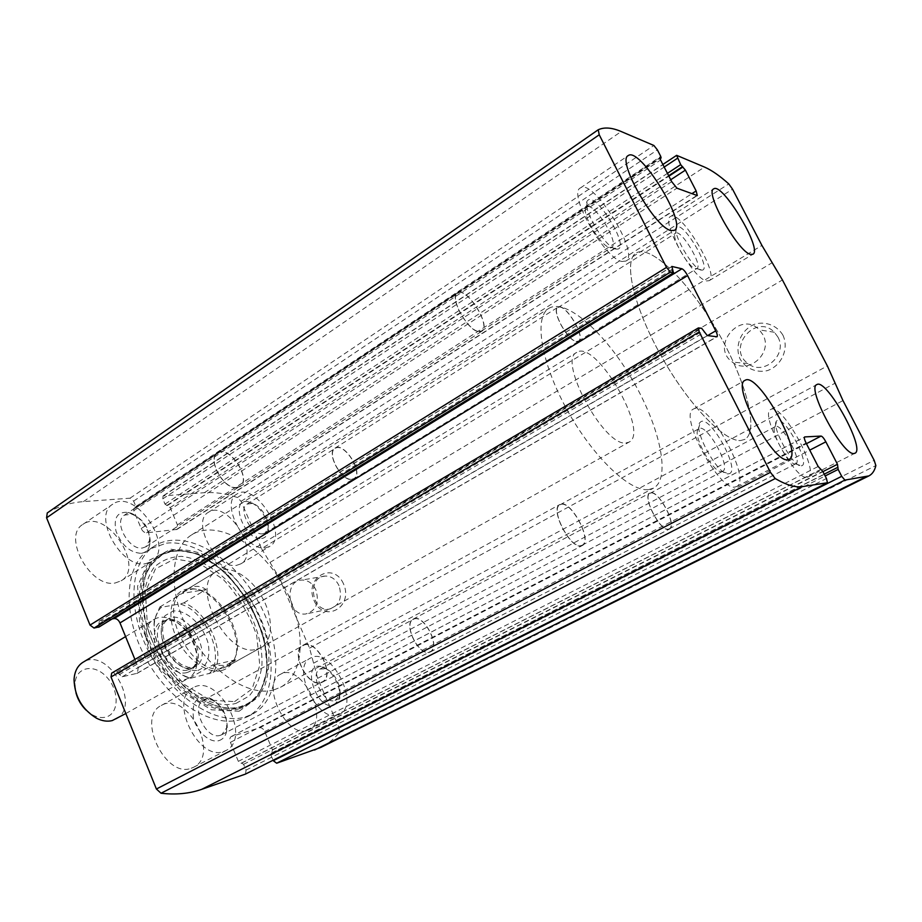<?xml version="1.0" encoding="UTF-8"?>
<svg xmlns="http://www.w3.org/2000/svg" width="922" height="922" viewBox="0 0 922 922"><rect width="100%" height="100%" fill="white"/><g stroke="black" fill="none" stroke-linecap="round" stroke-linejoin="round"><path stroke-width="0.69" stroke-dasharray="4.61 3.46" d="M47.379 512.863C58.34 506.316 70.337 502.571 83.406 501.626L130.025 498.18L133.621 501.095L135.88 506.489L135.707 508.01L134.001 508.368L133.748 510.661L141.193 528.513C142.587 531.326 144.385 532.755 146.586 532.824L176.943 529.424L177.427 524.849L170.121 507.573L165.003 504.115L162.791 498.86L163.079 495.909L204.396 492.694C214.953 491.979 225.959 493.581 237.403 497.511L241.068 501.338L261.525 548.636L761.918 245.425M261.525 548.636L278.409 576.215L309.562 648.143L317.629 678.35L339.1 727.977L339.123 732.829C334.006 739.006 327.921 743.858 320.868 747.385M782.882 335.078C777.131 325.662 766.286 321.294 755.475 323.922C741.288 328.958 734.016 345.946 740.205 359.246C745.783 368.546 756.409 373.076 767.265 370.644C781.614 365.884 789.267 348.62 782.882 335.078M343.549 583.891C333.303 560.611 303.811 577.817 314.068 600.591C323.841 623.756 353.91 607.218 343.549 583.891M166.525 543.15C198.38 539.554 238.694 571.628 258.391 613.533C278.352 655.323 274.963 702.08 247.615 716.671L240.584 719.517C212.152 728.518 168.15 700.962 144.927 656.706C121.439 612.565 125.046 564.091 149.94 548.936L166.525 543.15M191.269 768.233L193.562 767.277C220.842 754.622 186.832 689.725 161.304 705.48C136.122 716.982 165.418 778.744 191.269 768.233M307.475 730.385L309.031 729.751C330.894 719.99 300.952 661.8 280.576 674.236C260.073 683.121 286.684 738.995 307.475 730.385M115.192 582.981L121.082 580.848C145.86 566.846 105.926 507.4 82.945 524.353C61.82 536.12 90.563 588.467 115.192 582.981M236.781 565.278L240.838 563.849C261.041 553.119 227.123 498.975 208.453 512.275C190.727 521.403 216.589 569.9 236.781 565.278M245.575 774.007L246.013 770.112L243.604 764.315L238.349 761.365L230.419 742.36C229.428 739.571 229.716 737.635 231.272 736.551L259.67 727.769C261.664 727.493 263.358 728.76 264.764 731.595L272.52 749.955L270.895 755.083L273.085 760.247M111.677 673.118L698.726 327.863M134.923 659.437L138.265 667.586L137.343 673.244L122.177 676.806L116.702 671.908L112.207 672.91M99.115 626.891L99.08 621.29L112.219 618.893M339.031 585.712C335.896 579.327 331.344 576.1 325.362 576.054C307.176 576.181 310.991 611.701 328.912 609.212C339.238 606.1 342.615 598.263 339.031 585.712M315.912 589.942C312.719 583.396 308.086 580.088 302.024 580.03C283.596 580.134 287.514 616.495 305.678 613.994C316.142 610.825 319.554 602.815 315.912 589.942M777.891 337.014L774.411 332.277C755.694 312.777 726.167 348.297 747.984 363.533C763.289 376.487 788.183 354.797 777.891 337.014M762.92 334.755L759.359 329.869C740.182 309.815 709.986 346.407 732.322 362.069C747.996 375.404 773.477 353.057 762.92 334.755M265.686 547.783L269.673 546.423C289.473 535.947 255.152 481.03 236.885 494.077C219.505 502.963 245.794 552.128 265.686 547.783M261.664 538.517C264.868 538.045 266.919 536.016 267.829 532.443C270.711 522.405 259.07 503.781 248.721 501.902C228.495 496.566 244.134 541.306 261.664 538.517M262.805 533.757L265.11 532.985L267.91 528.755C270.307 520.457 260.626 504.991 252.075 503.458L247.015 504.092C237.461 508.967 251.798 535.959 262.805 533.757M351.72 479.279L353.875 478.61C363.983 473.366 344.344 441.719 335.124 448.415C326.192 452.84 341.278 480.927 351.72 479.279M351.824 479.532L354.025 478.852C364.294 473.528 344.344 441.373 334.963 448.184C325.904 452.667 341.232 481.215 351.824 479.532M576.849 341.682L578.613 341.347C586.496 337.556 564.829 301.92 557.868 307.28C550.826 310.357 568.113 341.716 576.849 341.682M576.711 341.405L578.451 341.071C586.219 337.348 564.875 302.266 558.041 307.545C551.102 310.576 568.113 341.44 576.711 341.405M695.488 268.625L696.951 268.498C703.221 265.72 681.012 228.829 675.688 233.185L675.377 233.45C670.778 236.954 688.377 267.737 695.488 268.625M701.123 270.1L702.426 270.123C711.611 268.475 682.441 219.989 676.736 227.48C671.17 231.618 692.583 269.063 701.123 270.1M706.667 280.933L709.156 280.691C720.439 275.632 680.217 208.752 670.524 216.52C660.256 220.312 693.482 279.596 706.667 280.933M145.584 563.699L151.392 561.648C175.745 547.933 135.327 487.508 112.784 504.173C91.981 515.675 121.231 568.851 145.584 563.699M141.262 553.315C146.045 552.555 148.915 549.489 149.883 544.141C152.084 532.686 140.225 514.983 128.619 512.471C117.497 511.272 113.302 517.565 116.045 531.349C121.819 545.455 130.233 552.774 141.262 553.315M142.437 548.002L145.791 546.838L149.56 540.453C149.41 527.995 143.544 519.236 131.95 514.188L124.482 515.11C113.037 521.414 128.953 550.595 142.437 548.002M236.528 487.473L239.72 486.459C252.248 479.475 229.117 444.427 217.615 453.048C206.828 458.845 223.608 489.409 236.528 487.473M236.654 487.75L239.893 486.724C252.616 479.636 229.117 444.035 217.431 452.783C206.47 458.672 223.527 489.732 236.654 487.75M479.163 331.77L481.826 331.228C491.841 326.008 466.302 285.82 457.37 292.827C448.645 297.034 468.03 331.701 479.163 331.77M479.014 331.459L481.641 330.929C491.495 325.789 466.359 286.223 457.566 293.127C448.979 297.276 468.053 331.378 479.014 331.459M609.603 247.442L611.839 247.223C619.907 243.304 593.745 201.284 586.772 207.024L586.311 207.438C580.687 212.21 600.452 246.174 609.603 247.442M615.861 249.078L617.867 249.113C629.91 246.577 595.082 190.589 587.625 200.581C580.802 206.24 604.878 247.592 615.861 249.078M622.073 261.468L625.9 261.064C640.41 253.942 593.053 177.75 580.364 187.973C567.491 193.378 604.993 259.508 622.073 261.468M338.063 714.896L339.584 714.273C361.021 704.754 330.549 645.792 310.622 658.008C290.488 666.652 317.652 723.286 338.063 714.896M333.868 705.203L339.054 699.452C342.707 689.276 332.635 669.752 322.297 666.929C300.307 659.38 315.658 711.058 333.868 705.203M335.089 700.466L339.377 695.73C342.419 687.328 334.041 671.112 325.489 668.784L320.049 669.038C308.974 673.798 323.806 704.869 335.089 700.466M429.295 652.038L430.182 651.693C441.131 646.944 423.417 613.095 413.298 619.377C402.96 623.698 418.738 656.015 429.295 652.038M429.422 652.303L430.309 651.958C441.431 647.129 423.44 612.738 413.16 619.123C402.649 623.514 418.692 656.349 429.422 652.303M668.681 529.355L669.384 529.113C677.958 525.678 657.536 487.969 649.872 493.051C641.689 496.048 660.29 532.04 668.681 529.355M668.542 529.067L669.234 528.825C677.67 525.448 657.57 488.326 650.033 493.328C641.977 496.278 660.279 531.694 668.542 529.067M795.317 463.893L795.882 463.731C802.705 461.219 781.303 422.391 775.402 426.563L775.056 426.828C769.628 430.482 788.84 465.679 795.317 463.893M801.31 465.817L801.483 465.783C811.395 464.607 783.181 413.482 776.75 420.905C770.181 425.203 793.565 468.03 801.31 465.817M807.165 477.262L808.064 476.985C820.326 472.318 781.487 401.98 770.838 409.449C758.921 413.079 795.19 480.973 807.165 477.262M223.677 751.476L225.936 750.543C252.755 738.142 218.122 672.276 193.055 687.8C168.253 699.037 198.207 761.745 223.677 751.476M219.136 740.55C222.917 739.283 225.406 736.321 226.593 731.688C229.797 720.059 220.104 701.596 208.81 697.781C196.674 695.338 191.557 701.988 193.459 717.742C196.617 731.734 210.089 743.593 219.136 740.55M220.404 735.283L221.799 734.707L226.582 727.977C227.665 715.368 222.755 705.998 211.83 699.867L203.658 700.075C190.013 706.252 206.321 740.666 220.404 735.283M320.891 682.43L322.216 681.9C336.034 675.607 315.854 637.609 303.004 645.642C290.107 651.335 307.556 687.316 320.891 682.43M321.029 682.729L322.366 682.188C336.403 675.803 315.9 637.194 302.842 645.365C289.75 651.139 307.475 687.697 321.029 682.729M581.171 545.939L582.243 545.57C593.342 540.834 569.865 497.88 559.838 504.507C549.385 508.644 570.257 549.282 581.171 545.939M581.021 545.605L582.082 545.248C592.996 540.58 569.888 498.306 560.011 504.818C549.731 508.898 570.269 548.89 581.021 545.605M721.788 471.568L722.675 471.303C731.607 467.742 706.886 423.186 699.026 428.661L698.484 429.064C691.581 434.124 713.282 473.747 721.788 471.568M728.518 473.793L728.795 473.747C741.98 471.914 708.914 412.365 700.259 422.288C691.892 428.257 718.33 476.501 728.518 473.793M735.134 486.989L736.528 486.562C752.606 479.959 707.75 399.249 693.54 409.034C678.131 414.278 719.252 491.61 735.134 486.989M245.506 716.913L252.524 714.077C282.616 698.069 282.904 643.291 256.812 599.058C231.226 554.537 183.409 527.718 154.608 545.951C129.795 561.049 126.302 609.569 149.86 653.813C173.14 698.184 217.143 725.868 245.506 716.913M241.725 706.92C251.879 702.783 259.658 695.499 265.04 685.046C268.832 673.21 269.846 659.829 268.083 644.927C263.185 621.428 252.72 599.899 236.7 580.364C225.613 568.77 213.858 559.873 201.422 553.684C189.022 549.385 177.508 548.648 166.882 551.471C157.236 556.45 149.998 564.771 145.157 576.411L142.242 597.249C141.7 633.875 169.625 681.831 201.768 699.452C216.497 707.681 229.82 710.171 241.725 706.92M221.522 670.559C226.282 669.349 230.004 666.571 232.678 662.227C248.145 639.81 217.073 586.461 189.92 588.812C173.474 588.997 165.695 610.157 174.707 633.472C183.443 656.833 206.309 674.593 221.522 670.559M222.755 668.162L227.054 666.491L233.531 660.14C248.491 638.497 218.399 586.807 192.156 589.1L183.42 591.59C155.495 605.27 192.663 678.027 222.755 668.162M740.62 440.52L744.722 439.437C759.82 431.173 745.518 379.242 717.132 330.768C688.976 282.144 650.84 244.019 636.145 253.008C623.226 260.246 633.183 305.701 660.498 354.716C687.662 403.778 724.335 442.03 740.62 440.52L744.722 439.437C759.82 431.173 745.518 379.242 717.132 330.768C688.976 282.144 650.84 244.019 636.145 253.008C623.226 260.246 633.183 305.701 660.498 354.716C687.662 403.778 724.335 442.03 740.62 440.52M273.938 689.863L280.53 687.247C306.634 673.267 306.196 624.194 282.535 584.064C259.301 543.68 216.82 519.04 191.753 534.806C169.936 547.956 167.493 591.394 188.733 631.409C209.732 671.527 248.859 697.297 273.938 689.863M256.639 649.238L260.857 647.624C273.465 640.698 273.465 616.438 261.571 596.246C249.885 575.939 228.76 563.953 216.497 571.467C189.091 584.779 227.054 658.711 256.639 649.238M209.11 673.752C226.259 658.17 205.952 610.226 179.951 604.025L161.511 607.218C157.869 610.468 155.576 615.101 154.631 621.128C151.058 640.755 168.3 670.352 187.143 676.955L190.981 678.154L213.005 672.438C227.066 655.15 208.626 611.655 183.858 602.861L179.951 604.025M161.511 607.218L159.806 607.01L154.504 619.607C150.77 640.052 168.761 670.951 188.399 677.82L190.981 678.154M625.98 442.952L629.023 442.134C650.137 432.383 595.693 338.904 576.757 352.388C557.234 360.156 604.198 446.836 625.98 442.952M213.005 672.438L235.686 659.76L231.572 663.967L227.55 665.488L212.279 665.269L189.356 678.177M183.858 602.861L205.998 589.515L182.164 593.422L187.592 589.054C194.104 585.274 200.247 585.435 205.998 589.515M159.806 607.01L182.164 593.422M648.8 489.582L653.502 488.141C671.251 478.495 660.014 426.921 632.538 380.071C605.339 333.049 566.004 297.771 548.821 308.386C533.757 317.041 540.857 362.346 566.926 409.599C592.834 456.897 630.36 492.475 648.8 489.582M235.686 659.76L212.279 665.269M86.023 710.078L93.053 715.184C97.559 717.454 101.789 718.1 105.742 717.12C119.249 713.882 119.572 690.624 106.745 677.128C94.24 663.125 75.5 666.802 74.993 684.17L75.973 692.837M115.988 719.068C142.322 705.722 107.563 646.034 82.934 662.319M184.965 679.606L188.607 678.177C192.871 675.688 195.568 671.493 196.697 665.592C200.235 648.869 185.564 623.664 169.256 618.478C163.574 616.541 158.596 616.806 154.308 619.273C131.558 630.498 160.428 687.57 184.965 679.606M204.396 492.694L704.512 167.078M163.713 495.702L677.025 155.345M339.123 732.829L875.865 465.564M83.406 501.626L621.209 131.535M130.025 498.18L653.871 145.469M237.403 497.511L728.795 183.916M241.068 501.338L732.541 189.171M269.973 562.432L772.175 262.701M278.409 576.215L782.432 279.965M309.562 648.143L827.357 365.93M313.584 663.183L835.125 383.172M317.629 678.35L842.973 400.597M339.1 727.977L874.171 460.332M270.895 755.083L825.155 475.959M271.241 753.136L824.233 474.173M272.002 752.871L838.133 467.327M272.52 749.955L822.92 471.638M264.764 731.595L809.747 450.143M259.67 727.769L806.427 443.689M231.629 736.401L804.526 437.063M230.419 742.36L806.105 443.067M238.349 761.365L818.16 466.497M241.022 763.301L820.661 469.459M241.829 763.024L821.122 469.402M243.604 764.315L822.781 471.361M246.013 770.112L826.458 478.506M116.702 671.908L701.654 328.29M118.684 673.36L703.578 330.56M119.215 674.65L704.396 332.174M122.177 676.806L707.278 335.573M136.629 673.521L716.578 336.83M138.265 667.586L707.554 335.608M99.541 621.117L671.712 266.689M98.642 624.021L672.449 269.282M99.161 625.289L673.256 270.861M162.791 498.86L664.186 167.055M165.003 504.115L667.424 173.359M166.732 505.521L668.657 175.745M167.55 505.452L668.876 176.183M170.121 507.573L670.72 179.755M177.427 524.849L691.823 193.724M176.09 529.712L696.802 195.579M146.586 532.824L676.944 188.192M141.193 528.513L671.7 181.657M133.748 510.661L660.567 160.013M134.508 508.195L659.887 157.985M135.373 508.126L659.979 158.561M135.88 506.489L660.74 156.406M133.621 501.095L657.386 149.883M239.144 711.242L258.932 696.617L267.484 669.729L263.888 636.111L249.228 601.847L226.144 572.746L198.484 553.926L171.054 549.201L149.134 560.334L137.597 586.138L139.591 621.877L155.253 659.91L181.196 691.558L211.392 709.79L239.144 711.242M238.614 708.926C248.387 705.998 255.717 699.729 260.615 690.105L260.615 690.105C285.624 645.435 230.707 551.125 179.467 550.768L179.467 550.768C146.748 548.302 128.469 588.121 145.757 635.339C162.526 682.649 209.213 718.273 238.614 708.926M239.075 707.819C248.767 704.927 256.039 698.715 260.891 689.183C285.693 644.916 231.192 551.321 180.412 550.987C147.981 548.555 129.91 588.04 147.047 634.832C163.69 681.715 209.939 717.051 239.075 707.819M236.009 703.382L249.09 696.064C255.867 688.215 260.142 678.119 261.906 665.753C263.243 639.787 251.326 608.52 231.618 585.32C216.255 568.805 198.426 558.329 181.68 556.358C170.893 556.658 161.707 560.322 154.101 567.353C147.82 576.227 144.27 587.591 143.452 601.421C142.979 635.5 168.841 679.917 198.737 696.352C212.44 704.016 224.864 706.356 236.009 703.382M234.568 701.63L252.121 688.918L259.797 665.281L256.708 635.581C249.47 614.467 238.325 595.773 223.285 579.465L198.795 562.916L174.615 558.916L155.415 568.92L145.411 591.705L147.266 623.065L161.004 656.337L183.685 684.066L210.135 700.167L234.568 701.63M197.827 670.421C206.874 667.251 210.804 656.395 208.026 642.968C202.898 624.759 186.302 609.442 173.059 611.032L165.119 615.608C161.546 621.451 160.486 628.977 161.949 638.162C164.992 647.567 169.913 655.796 176.701 662.883C184.043 668.438 191.085 670.951 197.827 670.421M186.578 672.657C191.903 671.216 195.21 667.286 196.49 660.878C199.509 646.748 187.039 625.335 173.255 620.967C158.492 618.166 152.372 626.061 154.896 644.628C158.895 661.201 175.364 675.607 186.578 672.657M188.491 669.879L191.499 668.704C211.703 658.538 182.798 608.912 163.978 621.44C145.837 630.371 168.876 676.045 188.491 669.879M192.318 667.701L195.326 666.537C215.483 656.406 186.521 606.688 167.746 619.181C149.641 628.078 172.737 673.844 192.318 667.701M271.16 753.17L824.222 474.162M272.14 752.825L838.202 467.304M231.272 736.551L804.687 436.924M137.343 673.244L716.993 336.761M99.08 621.29L671.861 266.446M163.079 495.909L662.86 164.473M176.943 529.424L697.309 195.579M134.001 508.368L660.014 157.685M135.707 508.01L660.014 158.688M325.362 576.054L302.024 580.03M328.912 609.212L305.678 613.994M774.411 332.277L759.359 329.869M747.984 363.533L732.322 362.069M240.838 563.849L269.673 546.423M208.453 512.275L236.885 494.077M252.075 503.458L248.721 501.902M267.91 528.755L267.829 532.443M265.11 532.985L353.875 478.61M247.015 504.092L335.124 448.415M354.025 478.852L578.613 341.347M334.963 448.184L557.868 307.28M578.451 341.071L696.951 268.498M558.041 307.545L675.688 233.185M696.583 268.648L702.426 270.123M675.377 233.45L676.736 227.48M709.156 280.691L752.871 254.265M670.524 216.52L713.674 188.906M121.082 580.848L151.392 561.648M82.945 524.353L112.784 504.173M131.95 514.188L128.619 512.471M149.56 540.453L149.883 544.141M145.791 546.838L239.72 486.459M124.482 515.11L217.615 453.048M239.893 486.724L481.826 331.228M217.431 452.783L457.37 292.827M481.641 330.929L611.839 247.223M457.566 293.127L586.772 207.024M611.274 247.476L617.867 249.113M586.311 207.438L587.625 200.581M625.9 261.064L674.42 230.339M580.364 187.973L628.216 155.611M309.031 729.751L339.584 714.273M280.576 674.236L310.622 658.008M325.489 668.784L322.297 666.929M339.377 695.73L339.054 699.452M336.034 700.086L430.182 651.693M320.049 669.038L413.298 619.377M430.309 651.958L669.384 529.113M413.16 619.123L649.872 493.051M669.234 528.825L795.882 463.731M650.033 493.328L775.402 426.563M795.467 463.881L801.483 465.783M775.056 426.828L776.75 420.905M808.064 476.985L854.936 453.244M770.838 409.449L816.857 384.601M193.562 767.277L225.936 750.543M161.304 705.48L193.055 687.8M211.83 699.867L208.81 697.781M226.582 727.977L226.593 731.688M221.799 734.707L322.216 681.9M203.658 700.075L303.004 645.642M322.366 682.188L582.243 545.57M302.842 645.365L559.838 504.507M582.082 545.248L722.675 471.303M560.011 504.818L699.026 428.661M722.018 471.534L728.795 473.747M698.484 429.064L700.259 422.288M736.528 486.562L789.151 459.363M693.54 409.034L745.068 380.337M247.615 716.671L252.524 714.077M149.94 548.936L154.608 545.951M260.615 690.105C285.866 646.207 230.154 550.526 179.467 550.768L180.412 550.987C173.29 550.872 166.951 552.324 161.396 555.344L151.162 564.702C145.376 572.769 142.403 583.614 142.242 597.249L143.452 601.421C143.152 635.719 168.749 679.664 198.737 696.352L201.768 699.452C216.463 707.474 229.336 709.871 240.4 706.655L247.05 703.912C252.801 700.708 257.411 695.787 260.891 689.183L260.615 690.105M192.156 589.1L189.92 588.812M233.531 660.14L232.678 662.227M280.53 687.247L653.502 488.141M191.753 534.806L548.821 308.386M227.054 666.491L260.857 647.624M183.42 591.59L216.497 571.467M187.143 676.955L188.399 677.82M154.631 621.128L154.504 619.607M231.572 663.967L629.023 442.134M187.592 589.054L576.757 352.388M93.053 715.184L96.51 718.226M74.993 684.17L74.048 679.652M125.83 713.536L188.607 678.177M125.588 636.595L154.308 619.273M196.697 665.592L196.49 660.878C196.663 661.109 195.314 666.387 191.499 668.704L195.326 666.537L188.722 667.493L181.081 664.393C174.926 659.749 169.832 653.537 165.799 645.734C160.036 627.605 163.782 625.427 164.473 622.615L167.746 619.181L163.978 621.44C167.885 619.284 173.14 620.713 173.255 620.967L169.256 618.478"/><path stroke-width="1.38" d="M827.345 482.782L802.497 486.586C795.456 487.703 786.362 485.03 775.218 478.553L770.446 472.329L699.245 331.955L698.415 327.909L701.654 328.29L707.278 335.573L716.993 336.761C717.719 336.046 717.304 334.064 715.737 330.837L687.582 275.586C685.519 271.794 683.628 269.524 681.923 268.775L671.861 266.446L673.463 272.785L670.421 272.082L666.502 267.403L599.231 134.773L598.24 129.76C604.29 126.971 611.943 127.559 621.209 131.535L653.871 145.469L657.386 149.883L660.74 156.406L661.12 157.95L660.014 157.685L660.567 160.013L671.7 181.657L676.944 188.192L697.309 195.579L696.145 190.935L685.392 170.144L680.667 164.646L676.644 155.334L704.512 167.078C711.6 170.155 719.69 175.768 728.795 183.916L732.541 189.171L761.918 245.425L782.432 279.965L827.357 365.93L842.973 400.597L874.171 460.332L875.865 465.564C874.655 470.704 872.327 474.15 868.893 475.902L844.886 480.097L841.717 476.317L838.156 469.413L837.464 464.285L825.858 441.822C823.922 438.284 822.332 436.371 821.076 436.071L804.687 436.924C803.984 437.639 804.457 439.69 806.105 443.067L818.16 466.497L822.781 471.361L826.458 478.506L827.437 482.748L245.252 774.169L201.63 789.37C189.39 793.646 175.86 794.937 161.027 793.243L156.394 789.013L111.02 676.967L111.677 673.118L698.415 327.909M99.115 626.891L94.021 628.055L90.022 625.093L46.584 517.818L47.264 512.943L598.113 129.852M868.893 475.902L320.868 747.385L276.669 763.22L273.269 760.708L841.717 476.317M112.219 618.893L114.167 618.547C116.575 618.455 118.512 619.907 119.987 622.915L134.923 659.437M787.872 459.721L789.151 459.363C803.73 453.555 757.78 371.347 745.068 380.337C730.985 384.751 773.351 463.57 787.872 459.721M854.129 453.474L854.936 453.244C866.012 449.198 826.308 377.755 816.857 384.601C806.001 387.586 843.25 456.586 854.129 453.474M670.87 230.523L674.42 230.339C687.582 224.104 639.568 146.264 628.216 155.611C616.461 160.198 654.827 227.653 670.87 230.523M750.566 254.368L752.871 254.265C763.07 249.885 722.283 181.818 713.674 188.906C704.327 192.041 738.268 252.328 750.566 254.368M75.973 692.837C77.771 699.487 81.124 705.238 86.023 710.078M125.588 636.595L82.934 662.319C77.506 665.753 74.544 671.527 74.048 679.652C74.659 696.513 82.139 709.364 96.51 718.226C102.1 721.027 107.344 721.822 112.219 720.589L125.83 713.536M201.63 789.37L802.497 486.586M46.584 517.818L599.231 134.773M90.022 625.093L666.502 267.403M314.54 750.035L865.631 476.916M276.669 763.22L844.886 480.097M161.027 793.243L775.218 478.553M156.394 789.013L770.446 472.329M111.02 676.967L699.245 331.955M825.155 475.959L838.156 469.413M824.233 474.173L837.625 467.419L824.222 474.162M822.92 471.638L837.464 464.285M809.747 450.143L825.858 441.822M806.427 443.689L821.076 436.071M707.554 335.608L715.737 330.837M119.987 622.915L687.582 275.586M114.167 618.547L681.923 268.775M98.562 627.237L673.463 272.785M94.021 628.055L670.421 272.082M664.186 167.055L677.393 158.319M667.424 173.359L680.667 164.646M668.657 175.745L682.338 166.755M668.876 176.183L682.891 166.986M670.72 179.755L685.392 170.144M691.823 193.724L696.145 190.935M659.979 158.561L660.913 157.939M47.264 512.943L598.171 129.795M245.413 774.1L827.437 482.748M98.873 627.121L673.648 272.762M662.86 164.473L676.644 155.334M660.014 158.688L661.12 157.95"/></g></svg>
